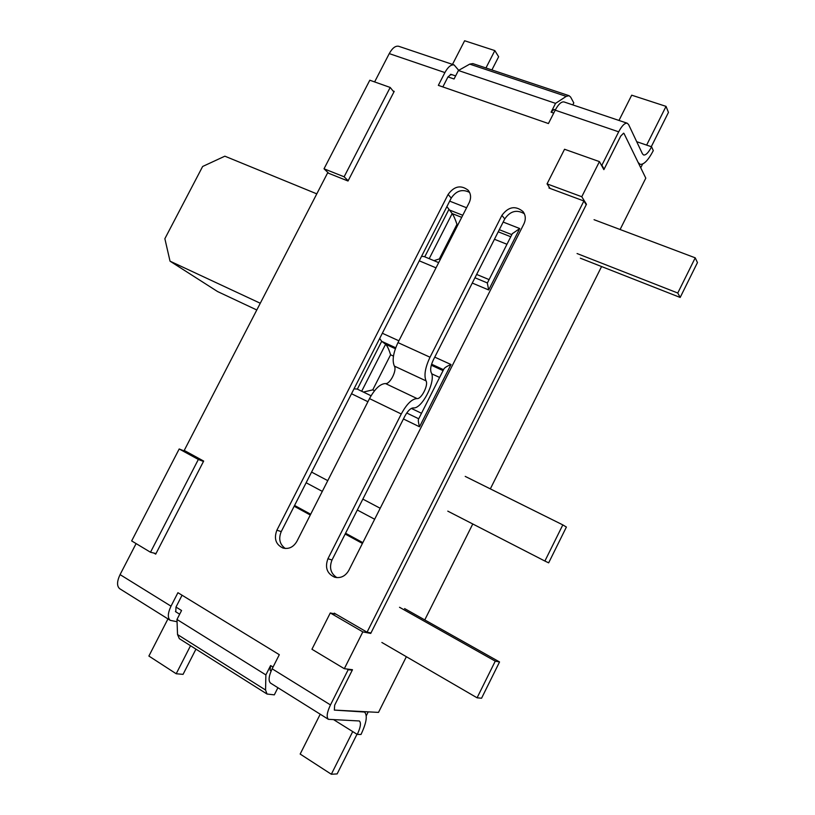 <?xml version="1.0" encoding="UTF-8"?>
<svg xmlns="http://www.w3.org/2000/svg" width="815" height="815" viewBox="0 0 815 815"><rect width="100%" height="100%" fill="white"/><g stroke="black" fill="none" stroke-linecap="round" stroke-linejoin="round"><path stroke-width="1.22" d="M260.27 303.251L170.029 261.167L164.864 238.703L202.64 166.484L224.859 156.185L316.791 193.858M170.029 261.167L217.564 291.546L256.796 309.985M311.575 472.099L327.773 480.636M362.848 499.116L380.208 508.265M440.334 259.343L439.356 258.946L433.937 260.647M439.356 258.946L456.971 224.319C455.228 219.123 453.619 215.547 452.162 213.581L446.905 206.592M374.533 390.721L372.75 389.865L363.409 392.066M372.75 389.865L390.599 354.79C388.928 349.39 387.268 345.876 385.617 344.246L381.695 341.332L379.688 338.459M443.859 369.063L443.971 368.828C444.909 367.494 447.252 366.057 451.001 364.529L419.531 426.795L403.435 418.971M443.971 368.828L418.472 419.267C418.105 420.489 418.462 422.995 419.531 426.795M357.194 389.061L371.059 395.764L357.194 389.061L354.005 388.857M438.674 262.624L424.167 256.572L421.559 256.307M512.299 233.711L519.736 228.546L488.694 289.957L472.262 283.06M487.329 283.08L488.694 289.957M347.109 669.044L348.188 669.696L352.253 670.195L351.184 669.553M367.056 632.185L583.897 200.989L586.23 204.728L370.978 632.949L367.056 632.185L334.252 613.145L333.946 613.756M636.719 141.708L651.572 146.792C648.546 152.558 645.898 155.298 643.646 155.013L642.465 153.862L628.61 124.573L627.214 123.218C624.738 122.882 621.896 125.744 618.677 131.826L555.198 110.178L548.434 123.544L438.338 85.361L444.898 72.576L389.254 53.607L374.615 81.928M369.368 632.634L370.733 633.428L586.464 204.27L581.767 196.731L599.433 161.614L603.874 169.642L620.765 136.034L604.098 169.184L603.497 168.97M352.253 670.195L334.67 705.179L352.488 669.716L344.317 668.697L311.941 649.249L330.279 612.962L362.828 631.89L370.733 633.428M182.061 595.225L175.989 607.063L175.775 611.8M451.103 74.369L447.975 76.905L442.84 86.92M336.901 577.631C330.656 573.485 329.026 567.607 332.011 559.997L404.821 416.231C407.734 410.882 410.566 408.101 413.317 407.897C421.895 409.344 436.361 380.737 431.206 372.567C430.045 369.623 430.778 365.375 433.376 359.853L504.75 218.929C510.251 211.024 516.781 209.292 524.361 213.754M285.311 548.495C279.688 544.4 278.333 538.776 281.236 531.614L451.235 198.086C456.298 190.629 462.411 188.754 469.603 192.452M601.297 164.987L601.898 165.201L618.677 131.826M153.943 553.09L155.706 554.139L203.668 461.066L184.231 450.43L327.63 172.882L348.015 181.012L394.216 91.372L393.034 90.954M136.105 543.595L120.07 574.616C116.861 581.462 116.739 586.148 119.693 588.705L170.254 620.347L177.059 621.733M170.254 620.347C167.472 617.892 167.727 613.165 171.007 606.166L177.925 592.699L279.311 654.69L272.149 668.809C268.716 676.114 268.196 680.892 270.59 683.143L328.414 719.329L359.364 720.969C361.279 722.905 360.587 727.388 357.265 734.427L333.875 719.818M348.188 669.696L330.472 704.924C326.947 712.412 326.265 717.22 328.414 719.329M583.897 200.989L548.943 188.01L549.32 187.267M501.908 215.364L430.025 357.225C425.165 367.565 423.841 375.44 426.031 380.87C428.67 384.904 421.345 399.381 417.066 398.566C411.972 398.861 406.705 404.006 401.265 414L327.925 558.744C324.747 567.485 326.988 573.648 334.67 577.224C340.66 578.497 345.366 576.225 348.789 570.418L523.902 223.911C525.991 219.357 525.706 215.242 523.026 211.564C515.437 205.37 508.397 206.643 501.908 215.364L504.75 218.929M394.379 366.108C391.984 360.648 393.197 352.814 397.985 342.606L469.185 202.65C471.325 197.984 470.988 193.848 468.167 190.241C460.893 184.689 454.21 186.085 448.097 194.449L276.886 530.198C273.748 538.593 275.776 544.552 282.968 548.047C288.805 549.381 293.441 547.15 296.874 541.374L369.501 398.606C374.91 388.765 380.238 383.743 385.505 383.559C389.947 384.466 397.19 370.193 394.379 366.108L426.031 380.87M406.359 656.707L378.506 712.391L334.333 710.089L334.67 705.179L334.333 710.089L364.488 712.035C367.697 715.275 366.536 722.742 361.004 734.468L357.265 734.427M555.198 110.178C558.377 104.259 561.311 101.518 564.011 101.936L627.214 123.218M458.702 70.335L454.128 64.945C451.082 64.385 448.005 66.922 444.898 72.576M604.098 169.184L601.898 165.201M651.572 146.792L653.304 150.622C648.261 160.249 643.85 164.813 640.07 164.324L638.155 162.47L624.066 133.599L623.618 133.161L620.765 136.034L623.618 133.161L624.066 133.599L645.796 178.149L620.103 229.514M454.128 64.945L398.657 46.272C395.448 45.64 392.31 48.085 389.254 53.607M320.224 714.205L300.164 754.058L331.338 774.25L352.722 731.585M646.631 145.101L666.038 106.368L631.696 95.182L618.982 120.447M485.954 67.961L494.837 50.591L464.621 40.75L452.488 64.395M167.951 618.911L148.89 656.055L176.203 673.75L190.527 645.735M331.338 774.25L337.135 773.914L356.99 734.264M366.261 715.764L368.217 711.852M640.733 167.758L642.587 164.059M651.287 146.69L668.453 112.409L666.038 106.368M491.893 69.947L498.637 56.755L494.837 50.591M176.203 673.75L183.059 674.362L195.946 649.148M555.555 103.362L566.231 96.384L569.084 95.701L472.843 63.59L469.735 64.12L458.407 70.498L555.555 103.362L551.083 112.185L554.027 109.444L555.351 109.903M569.084 95.701L570.643 97.097L573.801 102.914L572.792 104.901M277.915 687.728L274.319 694.859L267.014 694.023L265.568 690.03L265.873 674.902L270.6 665.56L270.101 670.337L271.14 670.979M175.989 607.063L181.562 610.506L176.977 619.461L177.538 634.559L179.341 638.665L267.014 694.023M336.116 614.225L330.279 612.962M581.767 196.731L547.048 183.884L564.54 149.257L599.433 161.614M550.105 188.438L547.048 183.884M586.464 204.27L585.791 204.025M198.351 459.456L150.5 552.244L131.663 540.926L179.188 448.973L198.351 459.456L203.475 461.453M155.991 553.589L150.5 552.244M348.158 180.736L344.124 176.794L390.191 87.45L369.806 80.216L324.024 168.797L328.751 173.33M393.889 92.003L390.191 87.45M344.124 176.794L324.024 168.797M447.975 76.905L454.057 78.984L458.407 70.498M187.623 452.294L179.188 448.973M344.317 668.697L362.828 631.89M424.768 619.92L472.771 523.984M490.335 488.878L601.582 266.536M176.977 619.461L265.873 674.902M577.071 253.536L677.774 293.023L680.179 297.455L697.457 262.593L695.226 257.825L677.774 293.023M594.053 219.693L695.226 257.825M580.341 258.192L680.179 297.455M544.889 561.046L548.658 562.849L566.394 527.05L562.819 524.891L544.889 561.046L447.781 511.137M306.134 482.755L322.312 491.374M357.327 510.017L374.656 519.247M562.819 524.891L465.212 476.398M294.174 506.227L310.291 515.019M345.163 534.029L362.43 543.442M381.868 642.475L477.081 697.803L481.563 698.231L499.544 661.953L404.586 608.571M477.081 697.803L495.255 661.148L499.544 661.953M362.828 542.637L345.57 533.234M310.688 514.234L294.572 505.453M495.255 661.148L399.523 607.277M382.337 333.254L398.902 340.802M434.752 357.133L451.001 364.529M367.922 401.714L351.51 393.737M436.015 267.85L419.267 260.82M449.676 201.142L466.577 207.754M503.161 222.057L519.736 228.546M489.092 279.606L476.632 274.431M429.189 258.671L452.162 213.581L461.697 217.35M498.23 231.806L510.761 236.758M456.971 224.319L457.959 224.706M494.44 239.274L506.961 244.266M421.498 413.276L411.361 408.417M361.687 391.231L385.617 344.246L395.367 348.718M431.298 365.222L443.065 370.621M390.599 354.79L393.462 356.114M431.695 373.8L439.611 377.457M418.706 418.788L406.736 413.001L418.716 418.778M357.347 389.132L381.695 341.332L395.713 347.771M431.593 364.224L443.533 369.704M424.758 256.827L448.749 209.74L462.757 215.272M499.3 229.687L511.83 234.638M171.007 606.166L120.07 574.616M330.472 704.924L272.149 668.809M397.985 342.606L430.025 357.225M401.265 414L369.501 398.606M176.172 611.953L175.439 611.495M451.663 74.827L450.338 74.369M332.011 559.997L327.925 558.744M281.236 531.614L276.886 530.198M451.235 198.086L448.097 194.449M385.505 383.559L417.066 398.566M469.735 64.12L566.231 96.384M265.568 690.03L177.538 634.559M551.083 112.185L553.731 113.091M273.035 667.067L270.6 665.56M487.401 282.958L474.951 277.762M512.441 233.436L487.278 283.192M363.806 711.617L364.488 712.035M638.848 163.897L640.07 164.324M175.745 611.79L179.667 614.215M455.626 75.917L451.062 74.359"/></g></svg>
